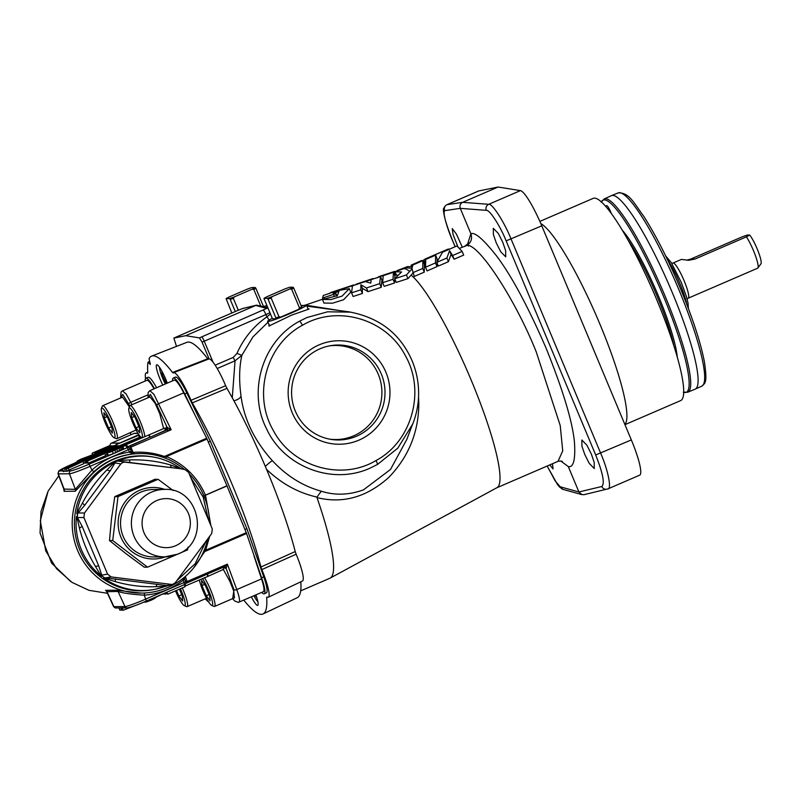 <?xml version="1.0" encoding="UTF-8"?>
<svg xmlns="http://www.w3.org/2000/svg" width="801" height="801" viewBox="0 0 801 801"><rect width="100%" height="100%" fill="white"/><g stroke="black" fill="none" stroke-linecap="round" stroke-linejoin="round"><path stroke-width="1.2" d="M307.914 308.745L309.106 309.006L291.674 315.113L268.916 326.027L268.926 324.255M421.326 260.776L411.063 265.201L421.847 260.435L421.516 261.246M412.074 264.771L412.986 264.931M411.694 266.723L407.619 266.583L397.066 270.598L402.513 268.796A121.131 19.995 -113.4 0 1 403.043 268.665M355.274 284.896L331.183 292.375L329.041 293.657M449.751 249.051L448.049 249.111L423.909 259.674L425.391 263.229M349.296 288.65L342.137 296.07L331.063 299.554L322.523 299.474L337.311 295.699L339.003 291.294L333.146 293.376L335.569 292.715L335.559 293.737L322.553 298.042L323.334 295.449L337.321 290.713L349.296 288.65L350.778 292.195L343.649 299.724L332.535 303.189L324.015 303.038M502.788 242.363L505.641 250.683L505.721 256.871L500.675 251.694L496.24 242.833L493.376 234.523L493.306 228.325L498.352 233.502L502.788 242.363M591.338 454.047L594.192 462.357L594.262 468.555L589.226 463.368L584.78 454.507L581.927 446.197L581.856 440.009L586.893 445.186L591.338 454.047M457.761 246.498L453.056 234.483L452.255 228.605L456.45 234.142L462.277 247.149M552.48 463.729L553.07 468.885L549.746 464.91M292.205 412.725A51.745 50.914 89.6 0 0 358.978 440.119A51.745 50.914 89.6 0 0 385.912 372.245A51.745 50.914 89.6 0 0 319.138 344.861A51.745 50.914 89.6 0 0 292.205 412.725M295.309 411.063A47.479 46.718 89.6 0 0 330.953 439.379A47.479 46.718 89.6 0 0 375.098 421.737A47.479 46.718 89.6 0 0 381.286 373.927A47.479 46.718 89.6 0 0 330.252 345.722A47.479 46.718 89.6 0 0 295.309 411.063M329.652 439.148A47.029 46.278 89.6 0 0 372.495 420.956A47.029 46.278 89.6 0 0 378.212 374.117A47.029 46.278 89.6 0 0 328.951 345.972M128.841 408.25A16.17 2.673 -113.4 0 0 132.676 422.728A16.17 2.673 -113.4 0 0 141.487 437.526A16.17 2.673 -113.4 0 0 138.463 422.688A16.17 2.673 -113.4 0 0 128.841 408.25L129.722 405.937A17.972 2.964 66.6 0 1 130.072 405.516A17.972 2.964 66.6 0 1 140.415 421.987A17.972 2.964 66.6 0 1 144.811 436.615M130.072 405.516L149.957 396.926L155.074 403.203L159.729 413.646L163.624 428.585M204.485 577.681A17.972 2.964 66.6 0 1 210.663 589.916A17.972 2.964 66.6 0 1 214.568 606.437A17.972 2.964 66.6 0 1 214.017 606.397L211.734 605.456A16.17 2.673 -113.4 0 0 208.711 590.617A16.17 2.673 -113.4 0 0 202.463 578.562M223.329 569.441L229.977 581.576L233.702 590.988L234.453 597.846L214.568 606.437M199.329 579.914A16.17 2.673 -113.4 0 0 202.923 590.667A16.17 2.673 -113.4 0 0 211.734 605.456M182.288 587.914A17.972 2.964 66.6 0 1 183.239 590.117A17.972 2.964 66.6 0 1 187.154 606.637A17.972 2.964 66.6 0 1 186.603 606.607L184.32 605.656A16.17 2.673 -113.4 0 0 181.296 590.828A16.17 2.673 -113.4 0 0 180.395 588.735M175.499 590.848A16.17 2.673 -113.4 0 0 175.509 590.868A16.17 2.673 -113.4 0 0 184.32 605.656M101.427 408.46L102.308 406.147A17.972 2.964 66.6 0 1 102.658 405.717A17.972 2.964 66.6 0 1 113.001 422.187A17.972 2.964 66.6 0 1 116.906 438.708A17.972 2.964 66.6 0 1 116.355 438.668L114.072 437.726A16.17 2.673 -113.4 0 0 111.049 422.898A16.17 2.673 -113.4 0 0 101.427 408.46A16.17 2.673 -113.4 0 0 105.261 422.938A16.17 2.673 -113.4 0 0 114.072 437.726M102.658 405.717L122.543 397.126L129.372 406.858M184.49 469.496A69.767 68.646 89.6 0 0 140.315 453.556A69.767 68.646 89.6 0 0 77.667 550.607A69.767 68.646 89.6 0 0 141.356 593.09A69.767 68.646 89.6 0 0 207.759 538.883M209.472 522.212A69.767 68.646 89.6 0 0 204.005 496.039A69.767 68.646 89.6 0 0 189.256 473.882M58.813 475.844L48.09 491.193L40.31 520.75L45.727 550.848L56.511 568.63L71.98 582.367L88.991 590.327L107.484 593.311M106.183 590.958L105.562 590.327L116.666 590.237L141.356 593.09M115.604 461.927L110.258 470.768L84.746 505.231L78.198 512.94A4.596 2.573 44.6 0 0 78.128 510.928L82.403 503.128C89.051 490.673 97.291 479.549 107.114 469.756L114.913 462.077L117.807 460.825A67.234 66.153 -90.4 0 1 154.453 457.241L153.101 456.981A67.514 66.423 89.6 0 0 114.843 461.196A67.514 66.423 89.6 0 0 77.407 543.358A67.514 66.423 89.6 0 0 154.092 589.476L155.444 589.206A67.234 66.153 -90.4 0 1 103.729 577.972L104.18 577.531L102.518 576.249L101.216 576.049L95.489 566.497C88.27 554.532 82.914 541.716 79.409 528.059L76.746 516.275L82.193 526.407L98.803 566.107L101.757 575.128A4.596 3.184 -12.3 0 0 99.825 573.866M117.657 461.046L180.555 468.725L185.011 469.616L188.625 472.38L212.285 528.94L211.734 533.506L175.379 582.597L172.786 584.309L171.214 584.4L111.199 576.93L107.584 574.167L83.925 517.596L84.465 513.04L120.831 463.939L122.673 462.477L124.986 462.147L180.786 468.755M188.055 547.103L187.594 549.856L147.514 567.168L112.721 540.545L117.997 496.61L158.077 479.298L173.246 490.572M601.371 201.832A104.691 17.282 66.6 0 1 663.348 296.02A104.691 17.282 66.6 0 1 683.643 392.32M672.149 292.265A105.412 17.402 -113.4 0 0 611.553 195.614A105.412 17.402 -113.4 0 0 611.463 195.654L604.194 198.948A105.271 17.382 66.6 0 1 664.8 295.429A105.271 17.382 66.6 0 1 687.679 392.24L695.058 389.206A105.412 17.402 -113.4 0 0 695.148 389.166A105.412 17.402 -113.4 0 0 672.149 292.265M606.617 205.727A7.279 1.202 66.6 0 1 606.687 205.677A7.279 1.202 66.6 0 1 606.778 205.667A7.279 1.202 66.6 0 1 611.263 213.306M746.412 236.836L695.038 259.023L688.74 260.295L681.401 259.414L673.03 263.028A19.144 3.164 66.6 0 1 684.044 280.58A19.144 3.164 66.6 0 1 688.209 298.192L757.626 268.205A19.144 3.164 -113.4 0 0 757.876 268.005A19.144 3.164 -113.4 0 0 753.461 250.603A19.144 3.164 -113.4 0 0 746.412 236.836L749.676 235.043L747.203 235.063L742.137 236.866L690.772 259.053L686.707 260.205M749.676 235.043A16.491 2.723 66.6 0 1 757.145 248.811A16.491 2.723 66.6 0 1 760.95 263.789L757.876 268.005M300.685 590.858L329.822 578.272A134.167 22.148 -113.4 0 0 330.112 578.132A134.167 22.148 -113.4 0 0 316.976 497.581L316.966 497.091C298.272 492.855 281.541 483.674 266.763 469.546L266.553 469.336M301.016 305.471L303.058 305.702M412.765 423.929L397.807 448.139L377.501 464.45L370.082 468.124C332.145 485.566 283.634 466.643 266.403 428.495C247.359 391.088 262.708 340.846 299.494 321.231L306.913 317.556L327.559 311.809L350.868 312.13M268.005 322.242L252.896 336.961L241.882 355.314C239.219 366.978 238.938 380.565 241.011 396.054C243.975 419.183 254.438 440.74 272.41 460.745C286.598 475.964 302.888 486.117 321.261 491.203C334.898 495.529 348.956 495.088 363.444 489.892L390.488 469.476L406.848 439.359M302.478 325.256C266.463 344.37 252.595 394.482 273.061 429.997C291.674 466.412 340.725 481.541 375.989 460.555C411.944 441.481 425.752 391.218 405.396 355.754C386.803 319.158 337.561 304.36 302.478 325.256A4.596 0.721 -119.4 0 0 299.494 321.231M540.835 223.589A110.168 18.183 66.6 0 1 599.799 323.874A110.168 18.183 66.6 0 1 624.85 424.41M539.874 221.396L593.211 198.358A110.168 18.183 66.6 0 1 656.59 299.354A110.168 18.183 66.6 0 1 680.57 400.64L624.95 424.66M266.673 305.582A21.086 1.452 -22.7 0 0 263.519 306.523M272.2 318.428A21.086 1.452 -22.7 0 0 267.614 321.391L269.707 325.947M267.614 321.391A21.086 1.452 -22.7 0 0 267.975 321.501A21.086 1.452 -22.7 0 0 289.231 313.912A21.086 1.452 -22.7 0 0 306.533 305.111A21.086 1.452 -22.7 0 0 306.172 305.001A21.086 1.452 -22.7 0 0 301.336 306.252M173.597 372.715L208.841 358.948A29.477 4.866 66.6 0 1 209.091 358.898A29.477 4.866 66.6 0 1 225.652 385.702L226.953 388.355A139.114 22.959 66.6 0 1 266.793 469.907A139.114 22.959 66.6 0 1 295.219 551.549L296.14 554.202A29.477 4.866 66.6 0 1 302.468 581.015L268.285 597.226A30.818 5.086 -113.4 0 0 261.837 569.591L260.936 566.998A140.445 23.189 -113.4 0 0 232.32 484.895A140.445 23.189 -113.4 0 0 192.29 402.883L191.018 400.3A30.818 5.086 -113.4 0 0 173.597 372.715A30.818 5.086 -113.4 0 0 173.246 372.976L172.505 372.475A140.445 23.189 -113.4 0 0 151.639 356.095A140.445 23.189 -113.4 0 0 149.076 358.738L150.338 364.445L148.035 362.132L149.577 361.381M260.936 566.998L295.219 551.549M167.279 383.128A15.72 2.593 -113.4 0 0 165.747 379.223A15.72 2.593 -113.4 0 0 156.706 364.815A15.72 2.593 -113.4 0 0 160.13 379.274A15.72 2.593 -113.4 0 0 162.783 385.071M252.385 544.36A15.72 2.593 -113.4 0 0 251.154 540.835L263.759 576.85L261.607 577.781L246.568 533.506L204.275 551.779A2.303 0.511 26.5 0 0 203.604 551.579M251.384 596.845A15.72 2.593 -113.4 0 0 257.712 605.356A15.72 2.593 -113.4 0 0 255.859 594.913M159.539 367.309A12.936 2.133 -113.4 0 0 162.703 378.362A12.936 2.133 -113.4 0 0 165.326 383.969M463.699 255.088L454.157 259.214L451.053 254.247L448.42 261.697L438.357 266.042L436.815 262.358L442.512 252.185L456.91 245.967L462.157 251.404L463.699 255.088M437.086 258.693L437.036 266.613L427.053 270.918L425.511 267.234L425.762 259.414L435.614 255.159L437.086 258.693M466.092 245.807C470.948 243.114 472.55 239.088 470.888 233.742C474.893 231.92 483.474 239.349 496.63 256.03C511.539 275.814 528.039 306.553 546.142 348.275C562.973 390.077 572.405 421.326 574.437 442.022C575.589 459.564 573.546 467.754 568.289 466.582L560.77 461.026L558.037 461.326L562.733 450.863L560.229 425.581L536.229 351.879C515.003 298.383 476.435 240.05 466.092 245.807L459.644 248.28M395.083 271.729L406.227 267.854L411.974 268.295L412.885 264.981L422.898 260.655L424.37 264.18L424.27 272.13L414.277 276.435L412.115 268.876L406.407 274.923L407.949 278.618L396.265 282.423L394.723 278.738L401.601 271.98L395.083 271.729L396.555 275.264L398.027 275.164M412.926 273.201L407.949 278.618M330.112 578.132L496.93 487.709A117.296 19.364 -113.4 0 0 471.138 379.994A117.296 19.364 -113.4 0 0 411.183 275.174M396.385 274.853L394.763 275.434M382.498 279.479L381.777 279.719M381.937 280.09L381.226 287.319L367.979 291.634L362.342 288.29L362.392 293.466L353.101 296.49L351.569 292.846L352.44 285.827L365.236 281.602L370.813 283.113L371.133 279.649L380.455 276.565L381.937 280.09M394.913 275.804L394.553 282.983L384.18 286.358L382.648 282.683L383.218 275.654L393.441 272.27L394.913 275.804M322.983 299.073L305.321 305.101M306.603 305.291L338.603 310.408M418.543 397.146L418.823 402.983C418.793 431.849 408.77 456.66 388.785 477.406C366.698 497.231 342.758 503.949 316.976 497.581M462.157 251.404L452.615 255.529L449.571 250.693L451.053 254.247M449.571 250.693L446.878 258.012L448.42 261.697M452.615 255.529L454.157 259.214M422.898 260.655L422.728 268.435L424.27 272.13M435.614 255.159L435.494 262.928L437.036 266.613M393.441 272.27L393.021 279.299L394.553 282.983M380.455 276.565L379.694 283.654L381.226 287.319M379.694 283.654L366.447 287.98L360.861 284.745L362.342 288.29M360.861 284.745L360.861 289.802L362.392 293.466M366.447 287.98L367.979 291.634M395.854 271.479L394.332 271.549L395.814 275.083M376.54 277.857L356.265 284.565M356.105 284.185L373.036 278.538M394.332 271.549L379.294 276.956M377.391 277.827L378.703 276.665L394.643 271.399M161.852 371.093L162.132 374.538L166.358 383.529M166.698 381.586L165.326 382.177M163.374 374.007L162.132 374.538M232.59 598.647L234.683 600.98L238.308 602.412L263.309 591.699A23.77 3.925 66.6 0 0 261.537 578.893L254.107 556.365M261.687 592.4A26.063 4.305 -113.4 0 0 264.22 593.811A26.063 4.305 -113.4 0 0 261.607 577.781M244.956 529.511L246.888 528.67L210.293 441.181L186.873 393.051A26.063 4.305 -113.4 0 0 175.459 377.091L173.306 378.022A26.063 4.305 -113.4 0 0 172.595 380.835M154.453 388.665A26.063 4.305 -113.4 0 0 145.892 378.222A26.063 4.305 -113.4 0 0 145.181 381.036M156.606 387.734A26.063 4.305 -113.4 0 0 148.045 377.291L145.892 378.222M149.827 390.668L174.218 380.135A23.77 3.925 66.6 0 1 183.729 392.87L195.134 415.379L184.721 393.982A26.063 4.305 -113.4 0 0 173.306 378.022M210.293 441.181L208.35 442.022M246.888 528.67L251.154 540.835M264.22 593.811L266.373 592.88A26.063 4.305 -113.4 0 0 263.759 576.85M122.423 390.868L146.803 380.335A23.77 3.925 66.6 0 1 154.042 388.845M300.806 581.796A139.114 22.959 66.6 0 1 297.201 597.746L263.028 613.966A140.445 23.189 -113.4 0 0 266.643 597.506L266.953 597.005A30.818 5.086 -113.4 0 0 268.285 597.226M204.385 429.026A15.72 2.593 -113.4 0 0 202.673 425.511M243.804 600.119A140.445 23.189 -113.4 0 0 263.028 613.966M267.324 597.186L266.643 597.506L266.953 597.005M173.246 372.976L172.505 372.475L207.699 358.768L208.45 359.259M148.035 362.132A140.445 23.189 -113.4 0 0 147.784 372.665L147.464 373.166A30.818 5.086 -113.4 0 0 146.183 372.916A30.818 5.086 -113.4 0 0 145.572 378.483M226.953 388.355L192.29 402.883M191.018 400.3L225.652 385.702M296.14 554.202L261.837 569.591M150.218 363.183L149.487 363.474M151.639 356.095L186.883 342.337A139.114 22.959 66.6 0 1 207.699 358.768M275.975 318.788A17.221 1.181 157.3 0 0 280.771 317.056L279.018 316.806L271.159 298.042A18.143 1.242 157.3 0 1 268.055 299.163L275.904 317.937L275.975 318.788L272.49 318.808L263.93 298.352A17.221 1.181 157.3 0 1 267.134 296.63L284.826 288.991A17.221 1.181 157.3 0 1 289.612 287.259L293.106 287.229A17.221 1.181 157.3 0 1 289.892 288.951L291.644 289.191L299.494 307.964L298.453 309.416A17.221 1.181 157.3 0 0 301.667 307.694L301.587 306.843A18.143 1.242 157.3 0 1 299.494 307.964M301.587 306.843L293.737 288.07A18.143 1.242 157.3 0 1 291.644 289.191M293.737 288.07L293.106 287.229M279.018 316.806A18.143 1.242 157.3 0 1 275.904 317.937M271.159 298.042L272.21 296.59A17.221 1.181 157.3 0 1 267.424 298.322L268.055 299.163M280.771 317.056L298.453 309.416M263.93 298.352L267.424 298.322M272.21 296.59L289.892 288.951M231.839 313.021L226.092 298.633A17.221 1.181 157.3 0 1 229.306 296.911L246.988 289.271A17.221 1.181 157.3 0 1 251.774 287.539L255.269 287.509A17.221 1.181 157.3 0 1 252.065 289.231L253.817 289.471L260.605 305.722M263.499 306.523L255.899 288.36A18.143 1.242 157.3 0 1 253.817 289.471M255.899 288.36L255.269 287.509M238.308 310.227L233.331 298.322A18.143 1.242 157.3 0 1 230.217 299.454L235.274 311.529M233.331 298.322L234.373 296.871A17.221 1.181 157.3 0 1 229.587 298.603L230.217 299.454M266.182 307.264A21.086 1.452 -22.7 0 0 267.144 306.703M226.092 298.633L229.587 298.603M234.373 296.871L252.065 289.231M562.362 461.436L560.77 461.026L568.289 466.582L578.913 491.974L581.886 494.618L584.109 494.658L608.009 488.85L639.689 475.163A38.328 6.328 -113.4 0 0 631.338 439.919L541.776 225.822A38.328 6.328 -113.4 0 0 520.42 190.618L498.052 187.034L478.818 190.928A38.328 6.328 -113.4 0 0 478.608 190.988L446.928 204.676L462.658 202.323C460.265 203.674 459.464 205.687 460.265 208.35L470.888 233.742L467.634 243.995M236.946 353.421L241.882 355.314L235.053 360.81A4.596 0.761 66.6 0 1 233.271 357.386L236.946 353.421C243.644 338.352 253.617 326.167 266.883 316.866L270.267 314.162M269.316 320A4.596 0.681 55.6 0 1 266.883 316.866L265.922 314.583L202.072 342.127L209.091 358.898M267.534 307.634L256.52 305.171L242.453 308.605L237.547 310.548A4.596 0.761 66.6 0 1 237.547 310.548L173.867 338.082L176.49 346.392M202.072 342.127L199.439 337.892L266.673 308.425A4.596 4.536 -74.5 0 1 267.734 308.115M269.717 312.841L265.922 314.583A4.596 0.761 66.6 0 0 263.359 310.357M256.52 305.171L243.174 308.365A4.596 4.506 76.5 0 0 242.453 308.605M316.966 497.091L321.261 491.203M406.798 439.509L411.874 426.072C418.182 411.163 420.064 395.694 417.521 379.664C415.569 367.899 411.313 357.066 404.765 347.143C392.61 328.3 374.017 316.535 348.996 311.849L306.933 306.152M304.04 305.421L301.847 305.531M607.028 489.171A4.596 4.506 -103.5 0 1 601.821 486.497C604.955 483.754 602.913 473.241 595.694 454.978L506.142 240.881C500.144 225.832 489.441 209.341 486.307 210.343L460.265 208.35L444.705 210.653C442.833 212.866 445.556 223.068 452.895 241.281L452.865 241.201M498.052 187.034L462.658 202.323L488.7 204.315C492.184 203.204 504.28 221.977 511.098 239.078L600.65 453.176C608.119 470.237 611.964 489.541 607.759 488.93M547.193 466.012L555.193 480.96L560.229 486.808A4.596 4.536 105.5 0 0 563.193 489.441L581.886 494.618M175.85 337.201A4.596 0.761 66.6 0 1 175.87 337.191L173.827 338.092L185.692 335.689L255.789 305.411L266.673 308.425M272.41 460.745A9.201 0.931 -43.1 0 0 265.311 466.402M241.011 396.054A9.201 4.786 -8.1 0 1 233.902 400.75M232.28 397.777L235.053 360.81L217.221 368.51M199.439 337.892L185.692 335.689M147.514 567.168L144.28 567.198L126.278 553.881L109.487 540.565L112.721 540.545M158.077 479.298L154.843 479.328L114.773 496.63L111.519 518.607L109.487 540.565M117.997 496.61L114.773 496.63M83.925 517.596L77.647 517.496A4.596 2.703 -32 0 1 77.096 519.529M103.639 577.661L166.518 585.501A4.596 3.574 -79.4 0 0 164.295 586.252L156.025 586.682C142.288 587.163 128.691 585.471 115.234 581.606L103.729 577.972M111.199 576.93L105.372 577.891A4.596 2.343 -85.5 0 1 106.643 579.073M201.221 547.704L182.157 573.436M196.005 490.012L203.374 507.644M124.986 462.147L119.409 461.116A4.596 2.353 97.6 0 0 120.911 460.375L129.852 459.934C143.86 459.454 157.457 461.146 170.643 465.011L181.086 468.845M180.555 468.725A4.596 3.584 96.4 0 1 178.563 467.544M120.831 463.939L115.244 462.918A4.596 3.324 26.8 0 1 113.061 463.759M107.584 574.167L101.757 575.128L101.857 576.299M171.214 584.4L164.295 586.252M172.786 584.309L155.444 589.206A67.234 66.153 -90.4 0 0 166.638 585.811M117.807 460.825L120.911 460.375M84.465 513.04L78.198 512.94L77.016 514.032L78.128 510.928M76.746 516.275L77.397 516.214L77.647 514.102L77.016 514.032M64.22 468.465L70.047 465.301L78.898 462.117L73.121 465.251L64.07 468.415M70.047 465.301L70.488 466.352M88.3 460.285L94.708 457.782L88.05 460.235M90.313 459.043L90.543 459.584M98.173 452.595L104 449.441L112.851 446.247L107.064 449.381L98.022 452.545M104 449.441L104.44 450.482M79.369 460.355L85.777 457.852L79.119 460.295M81.382 459.113L81.602 459.654M184.32 577.321L184.771 579.243L184.29 578.102A2.303 0.791 160.2 0 1 184.37 578.222A2.303 0.791 160.2 0 1 182.998 579.534L183.349 578.112M130.213 448.94L131.704 452.385L134.758 453.777L129.902 452.625L127.239 447.699L124.465 448.89L127.239 447.699A2.303 2.263 89.6 0 1 128.1 447.519L127.569 447.519A2.303 2.263 89.6 0 0 126.698 447.699M134.538 453.777L134.758 453.777C119.139 455.148 105.512 461.126 93.867 471.709L75.244 491.223L64.14 491.313L63.74 488.88M131.704 452.385L129.902 452.625M138.843 434.673L115.805 444.775L139.144 435.103M109.367 452.505L125.817 445.396L109.306 452.485M126.808 447.549L125.817 445.396M107.464 453.246L108.435 455.399L107.464 453.246M131.234 451.263L130.243 448.92A2.303 2.303 0 0 0 128.1 447.519A2.303 2.263 89.6 0 1 130.203 448.92L90.323 466.232A19.244 1.322 157.3 0 1 69.457 473.781L58.353 473.862A19.244 1.322 157.3 0 1 58.022 473.761L63.81 489.071L75.344 489.341L91.965 470.087C102.688 460.295 115.194 454.287 129.502 452.084L131.234 451.263L131.704 452.295L134.558 453.777M68.175 468.245L83.004 461.516L64.591 469.026L68.175 468.245L69.066 470.357L67.905 470.858L70.688 470.838A2.303 2.263 89.6 0 0 69.457 473.781L75.344 489.341A2.303 2.263 89.6 0 1 75.244 491.223M63.229 471.509L62.248 469.176L73.432 465.241L80.671 461.346L69.747 465.311L62.458 469.226L63.469 471.649L65.372 470.878M81.191 462.177L80.671 461.346M64.591 469.026L65.522 471.238L67.324 471.228A2.303 2.263 -90.4 0 1 67.905 470.858M66.393 469.016L67.324 471.228M138.052 433.441L133.847 433.481L111.489 443.133A2.303 2.303 0 0 0 110.238 446.047L110.338 446.227A2.303 2.263 -90.4 0 1 110.368 446.307M99.965 453.586L86.818 458.993L98.022 453.596L84.295 459.003L96.14 453.616L79.249 461.106L94.939 454.948L82.163 461.086L100.075 453.837M100.025 454.257L85.076 461.066L101.747 453.386L82.883 461.076L100.065 454.177M102.328 454.487L101.747 453.386M87.449 461.046L104.811 453.546L86.258 460.945L87.449 461.046L88.34 463.158L87.149 463.058L86.258 460.975M86.258 460.945L87.149 463.058M99.204 453.146L116.556 445.656L98.893 453.156L99.424 453.686M102.878 452.365L117.707 445.646L99.294 453.146L102.898 452.425M118.568 446.427L112.691 449.361L103.82 452.545L105.462 451.313L104.15 451.764L102.017 453.316L118.638 446.738L120.26 445.436L115.124 447.018L118.668 446.257M101.867 453.406L102.478 454.427M138.573 435.183L139.454 437.296L120.26 445.436M121.722 446.287L106.773 453.096L123.444 445.416L104.581 453.106L121.762 446.207M123.805 445.977L123.444 445.416M96.33 453.616L107.384 449.371L114.623 445.476L103.699 449.441L96.4 453.356L96.721 454.117M115.074 446.167L114.623 445.476M112.11 445.686L98.173 451.574L109.477 445.706L92.125 453.206L106.082 447.298L94.758 453.186L112.28 446.087M78.518 461.116L95.88 453.616L81.071 459.113L77.327 461.016L78.808 461.797M77.787 462.137L77.327 461.046L78.218 461.987M184.761 579.293L185.742 581.596L184.771 579.243L183.089 580.194C171.594 589.105 158.658 594.102 144.29 595.173C131.384 594.342 122.653 593.11 118.067 591.468L106.733 591.679L106.042 590.858L106.723 591.148M122.553 609.781L119.89 610.172L118.969 607.969M138.293 604.375L122.943 610.332L121.782 607.939L115.975 607.989L113.582 606.567A19.244 1.322 -22.7 0 0 113.902 606.657L125.006 606.577A19.244 1.322 -22.7 0 0 145.872 599.028L184.05 582.537L182.998 579.534M121.692 610.162L120.771 607.949M184.26 584.69L185.091 586.702L167.739 594.202L166.638 592.299M167.139 593.491L165.106 594.222L164.666 593.161M155.034 598.217L154.713 597.456L155.034 598.257L151.319 600.149L146.263 602.052L143.769 602.162M162.052 594.282L154.883 597.846M164.936 593.821L162.313 594.172M164.716 428.135L126.087 444.695L164.716 428.135L165.607 430.247L151.399 436.645L166.578 430.097A2.303 1.962 73.7 0 0 167.619 427.574L171.154 429.747L165.877 430.247A2.303 2.263 89.6 0 0 167.099 427.303L167.619 427.574M184.59 584.55L185.672 585.811L208.29 576.219L223.749 569.251L222.958 567.368M116.666 590.237A2.303 2.263 89.6 0 1 118.067 591.468L125.006 606.577A2.303 2.263 89.6 0 0 127.079 607.909C131.154 607.178 137.582 604.905 146.343 601.07L144.29 595.173L144.5 592.99M93.867 471.709L91.965 470.087L89.061 464.19L123.694 449.231L122.783 449.521L121.902 447.409M138.984 435.173L140.535 438.117A23.089 1.582 -22.7 0 0 128.911 443.484M126.178 444.915A23.089 1.582 -22.7 0 0 125.086 445.556M115.805 444.775L116.185 445.686M116.355 444.775L116.826 445.897M122.853 445.526A24.911 1.712 157.3 0 1 139.865 437.296L139.454 437.296M126.087 444.695L126.979 446.818L127.529 446.808L126.638 444.695M148.856 435.103L149.737 437.216L127.529 446.808M123.064 447.028L123.965 449.171L124.465 448.89M126.738 447.519L149.737 437.216M112.45 451.524L113.331 453.636L108.435 455.399M114.893 450.382L115.785 452.495L113.331 453.636M118.848 448.18L119.729 450.292L115.785 452.495M120.43 447.439L121.311 449.561L119.729 450.292M122.583 449.031L121.311 449.561M83.004 461.516L83.885 463.639L68.946 470.087M63.519 470.888L63.469 471.649M98.082 453.596L98.313 454.157M96.45 453.616L96.671 454.127M82.113 461.086L82.363 461.666M82.163 461.086L82.393 461.656M99.154 454.958L99.474 455.719M82.883 461.076L83.765 463.198L83.184 461.076M85.417 462.618L84.075 463.198M96.31 455.419L96.551 455.979M84.766 461.066L85.657 463.178L85.076 461.066M86.989 462.738L85.957 463.178M104.811 453.546L105.692 455.669L88.34 463.158M98.893 453.156L99.164 453.797M99.294 453.146L99.504 453.656M114.363 447.469L114.773 448.44M105.462 451.313L105.772 452.054M104.881 453.106L105.512 455.228M107.114 454.648L105.772 455.228M118.007 447.449L118.248 448.009M106.463 453.096L107.354 455.208L106.773 453.096M108.185 454.978L107.654 455.208M109.547 445.706L109.887 446.517M92.125 453.206L92.796 454.818M92.425 453.206L93.056 454.708M94.688 453.186L94.979 453.877M94.758 453.186L95.039 453.847M122.943 610.332L122.283 607.769M127.079 607.909L121.932 607.919M167.739 594.202L166.898 592.189M165.166 594.212L164.716 593.13M207.88 576.219L207.048 574.237M185.672 585.811L185.031 584.279M151.319 600.149L150.878 599.108M146.263 602.052L145.922 601.251M77.517 461.506L74.483 463.198M148.045 397.747L148.185 392.43L149.847 390.658L153.902 394.302L171.154 429.747L130.853 447.148L133.657 453.686M127.599 447.519A2.303 2.273 92.7 0 0 126.678 447.699M128.4 447.529A2.303 2.213 -127.1 0 0 126.788 447.499M129.962 445.907L130.853 447.148L129.492 448.43M150.097 437.216L151.399 436.645M149.266 435.103L150.157 437.236M224.02 566.908A2.303 1.962 -106.3 0 1 224.08 566.888L187.274 582.778M208.661 573.536L207.399 574.077L208.29 576.219M185.161 581.566L187.074 581.546L187.254 582.788L185.672 583.498M140.315 453.556L134.057 453.756M209.682 536.28L205.617 550.267L193.512 568.069M246.568 533.506L246.267 532.705L205.617 550.267L204.375 549.736M131.995 452.745A2.303 0.791 -26.9 0 0 133.497 452.365C143.94 451.594 154.243 452.955 164.405 456.47L166.408 456.56L165.877 458.372M195.134 415.379L206.698 438.197L164.405 456.47L163.845 457.601M223.92 566.948A2.303 2.263 -90.4 0 1 224 566.948L224.08 566.888A2.303 1.962 -106.3 0 1 226.303 567.859L225.111 568.279A2.303 2.263 -90.4 0 0 223.699 567.048M224 566.948L224 566.948A2.303 2.263 -90.4 0 1 226.072 568.279L233.982 589.686A2.303 1.091 159.7 0 0 236.776 589.586C239.629 597.626 240.26 601.851 238.668 602.272M223.839 566.978L227.374 564.144L226.303 567.859M246.267 532.705L227.023 485.927L205.497 495.218L210.873 525.556M206.698 438.197L227.023 485.927M120.631 397.957L121.051 392.079L122.433 390.858L126.147 394.012L132.005 404.675M136.09 429.997L116.906 438.708M103.9 412.735L104.31 417.832L108.576 428.024L112.42 433.101L112 427.994L107.745 417.812L103.9 412.735M106.913 416.71L104.31 417.832M111.489 426.763L108.576 428.024M176.5 590.417L178.823 595.954L182.668 601.03L182.248 595.924L179.414 589.156M181.737 594.692L178.823 595.954M201.562 580.455L201.972 585.561L206.237 595.744L210.082 600.83L209.662 595.724L205.406 585.531L201.562 580.455M204.575 584.44L201.972 585.561M209.151 594.492L206.237 595.744M131.314 412.525L131.724 417.631L135.99 427.814L139.835 432.89L139.414 427.794L135.159 417.601L131.314 412.525M134.328 416.51L131.724 417.631M138.903 426.563L135.99 427.814M253.927 595.754A12.936 2.133 -113.4 0 0 257.842 601.591M254.968 595.303L256.751 597.516M353.792 284.906L331.183 292.375M424.81 264.39L423.308 260.786L421.847 260.435M446.878 258.012L436.815 262.358M422.728 268.435L412.735 272.751M406.407 274.923L394.723 278.738M435.494 262.928L425.511 267.234M393.021 279.299L382.648 282.683M360.861 289.802L351.569 292.846M409.742 271.469A121.131 19.995 -113.4 0 0 404.335 268.665M180.706 468.605C172.766 462.888 164.025 459.093 154.453 457.241A67.234 66.153 -90.4 0 1 180.485 468.465M165.256 556.875A35.765 35.184 -90.4 0 1 120.561 536.29A35.765 35.184 -90.4 0 1 139.544 490.322A35.765 35.184 -90.4 0 1 164.756 489.411M153.472 489.501A33.732 33.191 89.6 0 0 140.736 492.184A33.732 33.191 89.6 0 0 121.231 530.082A33.732 33.191 89.6 0 0 153.972 556.955L164.836 556.875A33.732 33.191 -90.4 0 1 132.085 530.002A33.732 33.191 -90.4 0 1 151.589 492.104A33.732 33.191 -90.4 0 1 164.325 489.411L153.472 489.501M177.562 554.192A33.732 33.191 -90.4 0 1 164.836 556.875L177.672 554.172C210.753 542.087 199.489 487.158 164.325 489.411M156.776 500.555A24.531 24.14 89.6 0 0 144.01 532.725A24.531 24.14 89.6 0 0 175.669 545.711A24.531 24.14 89.6 0 0 188.435 513.541A24.531 24.14 89.6 0 0 156.776 500.555M674.062 346.563A76.205 12.576 -113.4 0 0 657.21 296.5A76.205 12.576 -113.4 0 0 628.114 240.17M618.232 192.871C629.286 192.55 633.691 202.703 643.704 216.24C655.989 235.514 668.234 259.614 680.439 288.53C692.685 318.067 700.685 342.578 704.439 362.062C707.413 382.878 705.381 383.028 701.726 386.182A105.281 17.382 -113.4 0 0 678.757 289.401A105.281 17.382 -113.4 0 0 618.232 192.871L611.553 195.614M622.477 230.418A77.357 12.766 66.6 0 1 658.462 296.05A77.357 12.766 66.6 0 1 677.296 357.356M667.633 259.985A30.668 5.066 66.6 0 1 679.789 283.294A30.668 5.066 66.6 0 1 686.737 304.2M375.989 460.555A4.596 0.721 60.6 0 1 377.501 464.45M186.873 393.051L184.721 393.982M215.179 365.196L233.271 357.386M201.702 336.991A4.596 0.761 66.6 0 1 204.265 341.216L213.026 362.142M237.507 310.568A4.596 0.761 66.6 0 1 237.527 310.558L243.174 308.365M237.527 310.558L175.87 337.191A4.596 0.761 66.6 0 1 175.9 337.181M560.229 486.808L578.913 491.974L601.821 486.497M631.338 439.919L595.694 454.978M541.776 225.822L506.142 240.881M520.42 190.618L488.7 204.315A4.596 4.486 94.4 0 0 486.307 210.343M452.895 241.281L455.168 246.718M444.705 210.653A4.596 4.556 -98.4 0 1 447.098 204.625L478.818 190.928M695.038 259.023L690.772 259.053M82.193 526.407L79.409 528.059M98.803 566.107A4.596 1.061 -20.7 0 0 95.489 566.497M115.574 578.943L115.234 581.606M157.697 584.179A4.596 1.562 -82.3 0 0 156.025 586.682M171.704 467.664A4.596 1.562 97 0 1 170.643 465.011M129.582 462.427L129.852 459.934M110.258 470.768A4.596 1.242 34.8 0 1 107.114 469.756M84.746 505.231L82.403 503.128M101.216 576.049A67.234 66.153 -90.4 0 1 76.395 516.735M76.786 513.561A67.234 66.153 -90.4 0 1 114.913 462.077M64.14 491.313A2.303 2.263 89.6 0 0 64.24 489.421L58.353 473.862A2.303 2.263 89.6 0 1 59.584 470.918L62.969 470.898M133.817 433.501L133.847 433.481A2.303 2.263 -90.4 0 1 134.738 433.291A2.303 2.303 0 0 0 133.847 433.481L111.459 443.153M119.76 443.073L111.509 443.133A2.303 2.263 89.6 0 0 110.288 446.077L110.928 446.067M105.562 590.327A2.303 2.263 89.6 0 1 106.964 591.559L113.902 606.657A2.303 2.263 89.6 0 0 115.975 607.989M185.742 581.596L184.05 582.537L184.52 584.58A2.303 2.303 0 0 0 185.742 581.596M146.363 601.05L184.52 584.58A2.303 2.263 -90.4 0 0 185.722 581.636M141.697 437.616L140.535 438.117A29.136 4.806 -113.4 0 0 140.696 438.387M116.696 449.371L117.587 451.484M70.688 470.838A16.941 1.161 -22.7 0 0 89.061 464.19M59.584 470.918A16.941 1.161 -22.7 0 1 71.9 464.32L77.647 461.827L71.85 464.34M116.015 445.266L114.903 445.746L116.005 445.256M93.587 456.59L93.827 457.151M95.559 456.54L95.77 457.041M115.284 448.62L115.524 449.181M184.52 584.58L146.343 601.07A16.941 1.161 157.3 0 1 127.95 607.719M145.221 602.172L145.001 601.641M207.379 574.097L185.662 583.508M207.069 438.998L166.408 456.56C184.39 464.22 197.396 477.056 205.436 495.068L203.985 495.979M226.953 485.776L203.704 495.899M92.696 454.578L86.848 457.101L92.696 454.578M87.299 457.081L92.756 454.728M185.381 576.41L187.074 581.546L227.374 564.144L236.776 589.586L261.537 578.893M183.729 392.87L158.958 403.574A2.303 0.801 155 0 0 156.846 405.276L150.328 394.382L148.135 397.717M165.467 429.917A2.303 2.263 89.6 0 0 166.147 427.313L167.099 427.303L156.846 405.276M166.147 427.313L166.127 428.996M232.68 598.617L233.982 589.686M223.709 566.657L225.111 568.279M205.266 598.818L208.27 601.341M130.403 432.88L130.943 434.733M147.795 394.933L130.823 402.262A2.303 0.961 154.2 0 0 128.781 404.105L122.713 394.402L120.721 397.917M129.702 405.997L128.781 404.105M411.063 265.201L412.064 267.614M407.188 266.873L407.569 267.774L407.198 266.863M323.984 303.138L322.493 299.574M601.211 202.162L604.194 198.948M605.586 206.157L606.687 205.677M665.631 255.849L671.398 262.838L681.321 282.493L686.367 296.37L688.039 303.088L688.369 308.495M687.088 298.923L688.209 298.192M425.231 263.149L424.14 263.619M558.047 461.326L496.8 487.779M147.754 372.305L146.183 372.916M308.175 309.416L306.533 305.111M304.09 305.301L303.379 305.511M465.021 245.957C467.644 244.085 468.785 242.943 468.455 242.523L468.455 242.533M468.315 244.435L468.365 246.037M547.153 466.032L557.686 484.825L559.509 487.018L563.193 489.441M455.128 246.728L452.845 241.261C445.726 225.522 442.112 208.21 443.854 208.32C444.525 206.648 445.556 205.436 446.928 204.676M673.03 263.028L671.719 263.349M701.726 386.182L695.148 389.166M683.293 392.21L687.679 392.24M206.067 541.156L195.154 563.724L176.821 580.655M190.848 477.686L203.174 497.041L208.33 519.489M113.582 606.567L106.733 591.679M71.87 464.32L58.803 470.948L58.022 473.761M137.942 433.271L134.738 433.291M120.791 446.227L120.49 445.506M77.507 461.486L75.775 462.447M70.668 581.496L51.604 563.113L40.05 533.065L41.021 511.459L48.09 491.193M208.02 573.816L223.99 566.918M164.886 430.257L166.137 428.605L166.258 429.306M223.048 566.958L224.19 567.258M205.176 598.858L208.911 602.332M130.363 432.9L130.903 434.753M187.154 606.637L206.518 598.277M141.487 437.526L142.107 437.787M334.448 296.5L333.596 294.458M337.041 296.24L335.559 292.715M336.49 296.03L335.559 293.807M336.51 296.02L335.559 293.737M323.053 299.234L322.553 298.042M324.485 298.793L324.005 297.642M448.21 249.722L447.989 249.211M407.619 266.583L402.372 268.846M448.039 249.121L425.211 258.983"/></g></svg>
